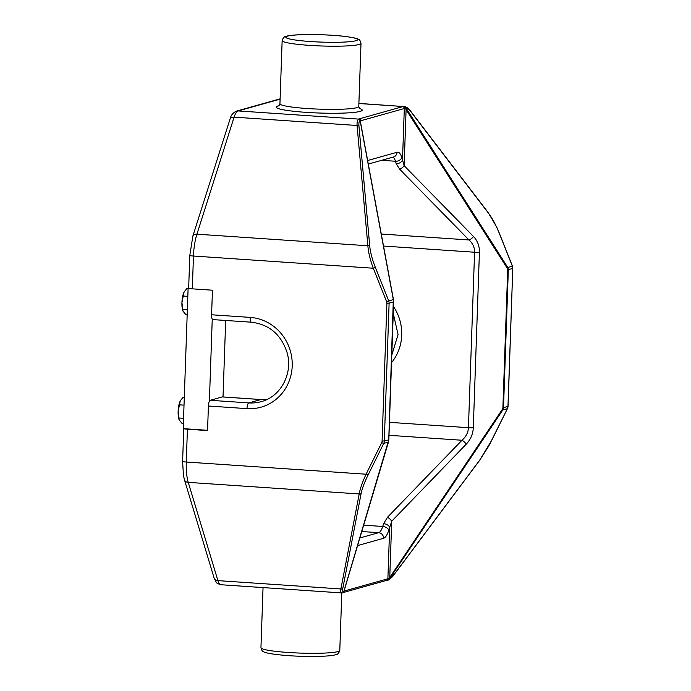<?xml version="1.0" encoding="UTF-8"?>
<svg xmlns="http://www.w3.org/2000/svg" width="691" height="691" viewBox="0 0 691 691"><rect width="100%" height="100%" fill="white"/><g stroke="black" fill="none" stroke-linecap="round" stroke-linejoin="round"><path stroke-width="1.04" d="M280.097 99.15L238.127 110.931A17.646 5.364 93.9 0 0 234.102 117.15L196.918 234.18A30.007 9.121 93.9 0 0 193.463 256.033L192.323 288.847L212.448 290.211L211.593 314.776L250.177 317.394A45.891 43.464 74.3 0 1 292.207 365.971A45.891 43.464 74.3 0 1 246.998 408.631L208.406 406.014L207.55 430.579L187.416 429.215L186.276 462.029L366.083 474.216L381.7 442.706A3.533 3.343 -105.7 0 0 382.071 441.247L386.891 303.211A3.533 3.343 -105.7 0 0 386.623 301.708L373.27 268.229C370.169 259.799 368.363 252.319 367.871 245.771L357.057 125.486C356.919 122.16 357.428 120.104 358.594 119.318L358.612 119.094A7.057 0.726 -178 0 1 358.931 118.938L402.689 106.656A7.057 0.726 -178 0 1 403.389 106.526L358.897 103.408M388.998 435.304L461.994 440.253C466.036 436.695 468.187 432.506 468.446 427.694L474.579 252.232C474.657 247.421 472.791 243.336 468.982 239.967L399.64 169.191L396.193 163.594L395.485 161.245A17.646 5.364 93.9 0 0 392.79 157.203M387.755 580.12A1.762 1.27 -100.5 0 0 388.092 580.12L387.141 580.276A1.762 1.503 -97.5 0 0 388.411 578.669L389.059 578.548A1.762 0.829 36.8 0 1 389.266 579.231L394.518 573.936L479.692 460.163L491.871 440.029M363.656 525.169L382.728 526.464L383.617 523.666L387.487 517.265A5.295 2.133 44.1 0 1 391.719 521.204L389.759 577.253A1.762 0.536 33.8 0 1 390.19 577.918L389.266 579.231A1.762 1.632 64.3 0 1 388.532 579.974A1.762 1.762 0 0 1 388.092 580.12L388.092 580.12A1.762 1.27 -100.5 0 0 389.059 578.548L502.383 409.314L502.893 407.811L507.712 269.766L507.306 268.307A1.762 0.821 -32.5 0 0 507.781 267.486L512.385 266.19L499.049 232.755C495.836 224.791 492.26 218.218 488.33 212.983L410.661 111.458C408.709 108.945 407.068 107.658 405.729 107.615A1.762 1.071 142.7 0 1 405.47 108.418L404.831 108.427A1.762 1.503 -97.5 0 0 403.389 106.526L358.888 103.512M361.125 493.443L342.796 588.456C342.365 590.814 342.65 592.006 343.652 592.032A1.762 1.702 88.9 0 1 342.054 592.947L221.008 584.741C217.812 583.774 216.197 582.91 216.162 582.142L214.132 578.108A5.295 3.93 -16.8 0 0 217.915 580.621L340.879 588.965L359.208 493.953C360.106 488.736 362.404 482.154 366.083 474.216L368.122 474.907C364.451 482.37 362.127 488.546 361.125 493.443A1.762 1.408 -169.1 0 1 359.208 493.953L188.246 482.361L217.915 580.621A17.646 5.364 93.9 0 0 221.008 584.741M342.054 592.947C340.913 592.921 340.525 591.591 340.879 588.965A1.762 1.408 -169.1 0 0 342.796 588.456M360.331 121.089A1.762 1.166 174.8 0 0 360.339 120.89A1.762 1.166 174.8 0 0 360.123 120.415C359.087 121.124 358.698 122.981 358.949 125.978A1.762 1.166 174.9 0 0 357.057 125.486L234.102 117.15A5.295 3.161 -162.4 0 0 230.077 118.947C230.88 115.302 233.031 112.685 236.521 111.096L280.114 98.856M358.949 125.978L369.763 246.272C370.367 252.44 372.242 259.488 375.368 267.434L373.27 268.229L193.463 256.033A5.295 0.544 -178 0 1 189.809 255.394L192.893 235.976L230.077 118.947M222.554 396.954A5.295 1.607 93.9 0 0 222.39 396.91A5.295 1.607 93.9 0 0 222.208 396.928L210.228 400.296L248.812 402.913A40.596 38.454 -105.7 0 0 261.189 401.635C280.926 396.712 293.433 372.959 286.92 352.047C280.84 334.289 269.015 324.347 251.455 322.213L212.871 319.596A5.295 1.607 -86.1 0 1 211.593 314.776M208.406 406.014A5.295 1.607 -86.1 0 1 210.228 400.296M183.875 428.696A5.295 0.544 2 0 0 187.416 429.215M192.323 288.847A5.295 0.544 -178 0 1 188.66 288.199L189.809 255.394M507.306 268.307L406.092 109.636A1.762 0.821 -32.5 0 0 406.567 108.824L507.781 267.486L508.326 269.706L503.506 407.742L502.806 409.979L390.19 577.918M341.95 592.947L342.192 592.956A1.762 1.762 0 0 0 343.893 591.522A1.762 1.408 11 0 1 343.652 592.032L388.748 439.951L393.326 299.618A1.762 0.924 -10.5 0 1 393.516 299.937L360.512 122.117A1.762 0.924 -10.5 0 0 360.322 121.806L360.123 120.415A1.762 1.667 -122.3 0 0 358.594 119.318A1.762 1.719 -33.6 0 1 360.046 120.079L360.046 120.079A1.762 1.719 -33.6 0 1 360.313 120.752M367.638 160.519L397.031 152.27A22.941 6.97 -86.1 0 1 401.808 157.539L404.131 165.693L406.092 109.636L405.47 108.418A1.762 1.296 -87.9 0 0 404.295 106.492A1.762 1.658 -90 0 1 405.729 107.615L406.567 108.824M387.487 517.265L461.994 440.253A5.295 2.133 44.1 0 1 466.218 444.192L391.719 521.204L388.791 530.204A22.941 6.97 -86.1 0 1 383.548 538.289L357.567 545.588M404.831 108.427A5.295 0.544 2 0 0 404.304 108.522L402.516 159.889A5.295 3.93 163.2 0 1 396.193 163.594M381.285 234.024L468.982 239.967A5.295 2.816 135.6 0 0 473.473 236.469L404.131 165.693A5.295 2.816 135.6 0 1 399.64 169.191M383.617 523.666A5.295 3.161 17.6 0 1 389.681 527.406L387.884 578.773A5.295 0.544 -178 0 1 388.411 578.669M502.383 409.314A1.762 0.536 33.8 0 1 502.806 409.979L507.41 408.683A5.295 5.018 -105.7 0 0 507.963 406.489L512.782 268.454L507.712 269.766M343.798 591.816A1.762 1.753 -76.8 0 1 342.563 592.904M343.945 590.9A1.762 1.201 16.6 0 0 344.144 590.563L344.127 591.055L387.884 578.773A1.762 1.676 -105.7 0 1 386.684 580.354L387.141 580.276M382.071 441.247L388.834 439.899L393.654 301.863L389.111 303.168L384.291 441.204A5.295 5.018 74.3 0 1 383.738 443.397L388.351 442.102A1.762 1.201 16.6 0 0 388.549 441.765L388.765 439.847M360.287 120.623A1.762 1.753 -142.2 0 0 358.612 119.094L238.127 110.931A5.295 5.018 -105.7 0 0 236.521 111.096M369.763 246.272A1.762 1.166 174.9 0 0 367.871 245.771L196.918 234.18A5.295 3.161 -162.4 0 0 192.893 235.976M394.518 573.936A1.762 0.838 36.8 0 1 394.431 574.152C393.352 576 391.391 577.935 388.532 579.974L388.532 579.974A1.762 1.632 64.3 0 1 388.23 580.086M479.692 460.163A1.762 0.838 36.8 0 1 479.614 460.37L394.431 574.152A1.762 0.838 36.8 0 1 394.25 574.29M491.793 440.193L507.41 408.683L488.865 445.876L479.614 460.37A1.762 0.838 36.8 0 1 479.433 460.508M488.33 212.983A1.762 1.08 -37.4 0 0 488.183 212.552L496.622 226.907L499.127 232.703L512.48 266.182L511.383 266.683M410.661 111.458A1.762 1.08 -37.4 0 0 410.523 111.026L488.183 212.552M207.559 430.294L183.201 428.645L188.107 288.277L188.669 288.121M225.689 320.469L223.02 396.954M209.382 401.229L212.249 319.104M188.107 288.277L188.781 288.32M180.247 400.961L178.131 411.335A11.471 3.49 -86.1 0 1 180.247 400.961A11.471 3.49 -86.1 0 1 180.394 400.668L183.106 397.239L184.298 397.316M179.142 419.843A11.471 3.49 -86.1 0 1 179.107 419.748A11.471 3.49 -86.1 0 1 178.131 411.335L179.159 419.895L182.182 423.574L183.374 423.661M178.874 417.986L183.564 418.305M179.332 404.814L184.022 405.133M184.048 292.172L181.932 302.546A11.471 3.49 -86.1 0 1 184.048 292.172A11.471 3.49 -86.1 0 1 184.195 291.878L186.907 288.449L188.099 288.527M182.934 311.054A11.471 3.49 -86.1 0 1 182.899 310.959A11.471 3.49 -86.1 0 1 181.932 302.546L182.96 311.105L185.983 314.785L187.175 314.871M182.674 309.197L187.365 309.516M183.132 296.024L187.822 296.344M282.144 40.57C283.12 37.677 284.562 36.234 286.471 36.234C294.038 33.807 326.878 34.109 345.491 36.476C353.481 37.625 357.679 38.523 358.085 39.154C359.26 39.042 360.227 40.432 360.996 43.326A39.447 4.034 -178 0 1 359.061 44.492A39.447 4.034 -178 0 1 315.338 45.718A39.447 4.034 -178 0 1 282.144 40.57L279.941 103.736A39.447 4.034 2 0 0 307.184 108.53A39.447 4.034 2 0 0 356.858 107.658A39.447 4.034 2 0 0 358.784 106.492L359.804 108.815M359.432 108.461A42.98 4.396 -178 0 1 350.311 112.737A42.98 4.396 -178 0 1 305.975 112.348A42.98 4.396 -178 0 1 279.155 105.663M260.948 647.674C261.759 650.369 262.425 651.587 262.943 651.337C264.558 652.891 272.185 654.265 285.815 655.457C305.128 657.02 329.598 656.709 335.463 654.766C337.372 654.766 338.815 653.323 339.791 650.43A39.447 4.034 -178 0 1 337.864 651.596A39.447 4.034 -178 0 1 294.133 652.822A39.447 4.034 -178 0 1 260.948 647.674L263.046 587.592M287.551 36.122A35.915 3.671 -178 0 1 332.777 35.327A35.915 3.671 -178 0 1 355.83 40.752A35.915 3.671 -178 0 1 310.605 41.546A35.915 3.671 -178 0 1 287.551 36.122M389.448 422.339L468.446 427.694A5.295 0.544 -178 0 0 473.292 427.781C472.972 434.043 470.614 439.511 466.218 444.192M383.514 246.056L474.579 252.232A5.295 0.544 -178 0 0 479.416 252.31L473.292 427.781M393.49 306.579A45.891 43.464 74.3 0 1 391.538 362.628M359.83 537.978L378.703 532.683A17.646 5.364 93.9 0 0 382.728 526.464A5.295 3.161 17.6 0 1 388.791 530.204M361.756 531.534L378.703 532.683A5.295 5.018 74.3 0 1 383.548 538.289M502.893 407.811L507.963 406.377M186.276 462.029A30.007 9.121 93.9 0 0 188.246 482.361A5.295 3.93 -16.8 0 1 184.462 479.839L183.426 475.373L182.614 461.381A5.295 0.544 2 0 0 186.276 462.029M381.708 160.312L395.485 161.245A5.295 3.93 163.2 0 0 401.808 157.539M381.7 442.706L383.738 443.397L368.122 474.907M375.368 267.434L388.713 300.913L393.326 299.618L360.322 121.806M473.473 236.469C477.559 240.779 479.537 246.056 479.416 252.31M402.689 106.656A1.762 1.676 -105.7 0 1 404.304 108.522L360.547 120.813L360.503 122.065M261.138 399.571A5.295 1.607 93.9 0 0 260.973 399.528L267.037 399.433A40.596 38.454 74.3 0 1 260.801 399.545L248.812 402.913A5.295 1.607 -86.1 0 0 246.998 408.631M222.39 396.91L260.973 399.528A5.295 1.607 93.9 0 0 260.801 399.545L222.208 396.928M250.177 317.394A5.295 1.607 93.9 0 0 251.455 322.213M507.496 408.511L508.049 406.438L512.782 268.454A5.295 5.018 -105.7 0 0 512.385 266.19L512.782 268.341M386.623 301.708L388.713 300.913A5.295 5.018 74.3 0 1 389.111 303.168L386.891 303.211M343.988 591.099A5.295 0.544 -178 0 1 344.127 591.055A1.762 1.676 -105.7 0 1 343.479 592.36M358.931 118.938A1.762 1.676 -105.7 0 1 360.547 120.813A5.295 0.544 2 0 0 360.339 120.899L360.512 122.117M397.031 152.27A5.295 5.018 74.3 0 1 393.429 157.021L368.303 164.078M393.516 299.937L393.585 301.812M360.996 43.326L358.784 106.492M339.791 650.43L341.795 592.938M279.941 103.736L278.758 105.982M214.132 578.108L184.462 479.839M393.257 313.325L398.059 334.608L391.797 355.053M182.614 461.381L183.754 428.688M343.297 592.533L386.684 580.354M343.893 591.522L388.549 441.765M360.339 120.89A1.762 1.762 0 0 0 360.046 120.079M410.523 111.026C409.124 108.755 407.094 107.243 404.434 106.492"/></g></svg>
